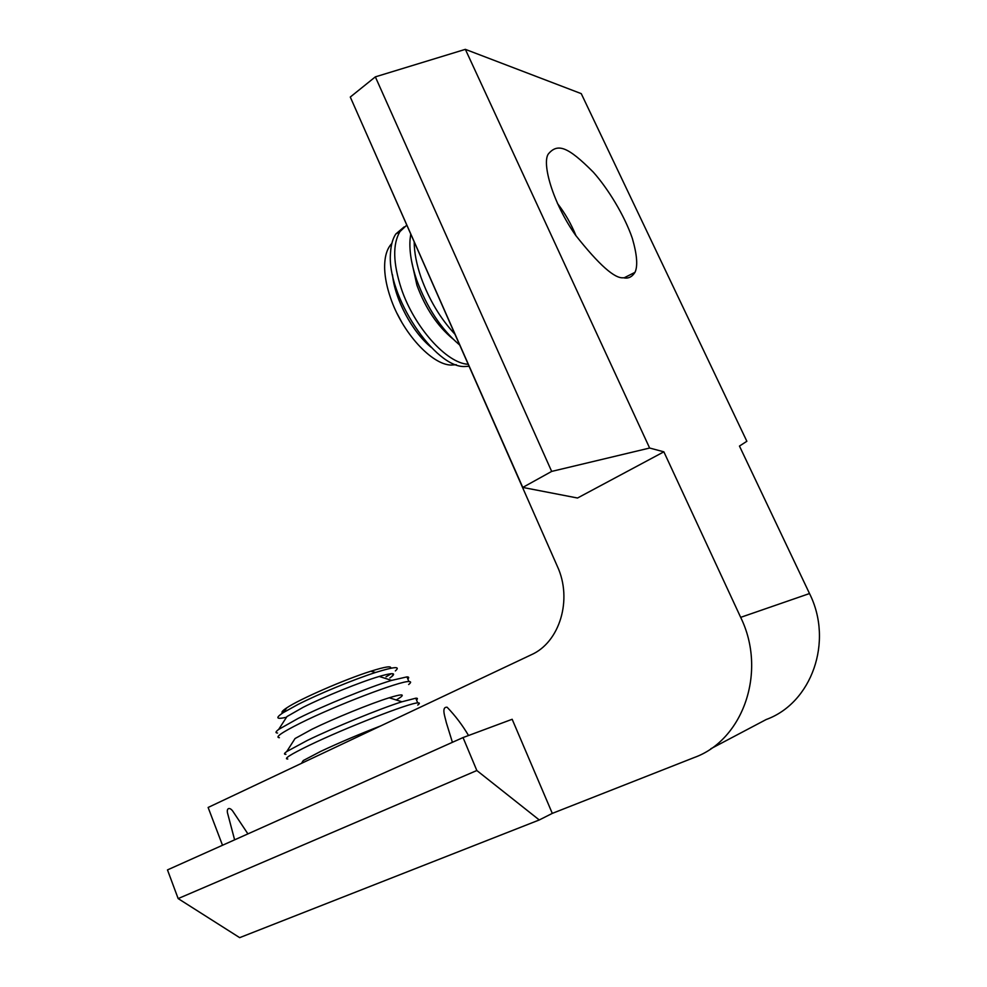 <?xml version="1.0" encoding="UTF-8"?>
<svg xmlns="http://www.w3.org/2000/svg" width="987" height="987" viewBox="0 0 987 987"><rect width="100%" height="100%" fill="white"/><g stroke="black" fill="none" stroke-linecap="round" stroke-linejoin="round"><path stroke-width="1.48" d="M552.301 813.387L512.167 719.276L463.039 737.56L167.482 869.905L178.153 898.589L239.681 937.65L539.272 819.963L552.301 813.387L694.034 757.609C743.26 740.102 767.269 671.567 740.669 617.356L663.869 451.824L649.631 448.036L465.358 49.35L581.257 93.642L746.863 441.288L739.46 446.062L809.513 593.545L740.669 617.356M369.409 140.339L557.347 566.328C572.805 599.528 559.715 642.377 531.203 654.8L208.121 807.465L222.507 845.267M710.825 748.751L766.196 719.523C811.585 703.102 833.707 641.686 809.513 593.545M465.358 49.35L375.344 76.863L350.286 97.047L522.765 487.43L577.518 498.016L663.869 451.824M178.153 898.589L476.844 770.526L539.272 819.963M623.439 277.754C628.139 278.877 631.976 277.076 634.974 272.338C637.947 266.157 637.084 254.843 632.346 238.398C624.5 215.474 608.004 188.628 593.347 172.194C567.587 146.298 557.569 143.016 548.316 153.997C541.777 163.274 552.584 202.68 575.618 235.264C598.936 264.763 614.864 278.926 623.439 277.754M463.039 737.56L476.844 770.526M522.765 487.43L551.671 471.416L649.631 448.036M468.541 735.512C462.372 725.075 455.229 715.649 447.111 707.235C441.029 706.766 445.223 717.253 446.297 722.546L452.416 742.323M247.922 833.892L233.351 812.005C229.848 806.33 225.776 807.897 227.861 814.263L234.622 839.851M375.344 76.863L551.671 471.416M380.908 725.827C359.354 734.155 339.281 742.68 320.701 751.391L303.256 760.558L302.096 762.383M417.735 705.076C419.907 703.46 419.907 702.732 417.735 702.904C409.852 702.744 344.845 728.061 309.116 745.407C290.363 754.524 283.244 759.065 287.772 759.003M416.502 699.931C417.957 698.66 417.711 698.08 415.786 698.204L401.931 701.769C379.884 708.74 333.754 727.567 307.179 740.509L286.711 751.576C284.022 753.5 283.762 754.413 285.922 754.315M396.28 699.993L400.771 697.106C404.695 693.984 400.845 694.206 389.236 697.772C370.976 703.41 333.594 718.622 311.88 729.294L295.051 738.535L293.521 740.941M408.667 684.509C411.172 682.535 411.246 681.548 408.889 681.561C400.722 680.672 335.728 705.421 300.282 723.175C281.677 732.514 274.719 737.351 279.383 737.696M407.828 679.007C409.223 677.6 408.926 676.897 406.952 676.885L391.617 680.388C369.015 687.149 324.192 705.347 298.345 718.314L278.667 729.418C275.558 731.749 275.188 732.959 277.544 733.033M389.865 677.946L391.802 676.539C396.009 673.048 392.727 672.752 381.969 675.663L379.242 676.453C360.551 681.931 324.229 696.637 303.12 707.321L286.946 716.574L284.996 719.597M395.343 670.926C400.882 666.102 394.294 666.632 375.553 672.48C354.025 679.364 318.875 693.836 297.889 704.508L283.109 712.713C275.126 718.067 276.261 719.572 286.514 717.241M386.016 676.835L391.383 673.677M390.581 668.285C391.975 665.67 385.386 666.644 370.816 671.234C345.006 679.34 299.826 699.03 286.859 707.778C282.282 710.776 280.925 712.503 282.775 712.935M576.1 235.955C571.14 223.876 564.897 213.007 557.371 203.347M414.195 242.308C414.318 252.882 416.625 264.639 421.079 277.569C429.024 299.53 440.227 318.32 454.674 333.939M410.691 234.388L410.024 239.853C409.284 251.463 411.505 264.849 416.699 280.012C426.89 307.525 441.152 329.14 459.498 344.87M411.554 260.987L416.921 285.255C425.446 308.24 437.426 326.117 452.86 338.874M406.656 225.246L399.957 231.575C392.542 244.073 392.999 263.085 401.302 288.611C414.256 327.4 446.827 363.389 468.072 364.265M404.139 226.911L395.775 234.03C392.74 238.681 390.988 244.887 390.531 252.635C386.324 295.471 435.156 368.595 465.087 366.498L468.961 366.288M392.505 274.842C394.862 299.419 412.344 332.051 431.109 347.264M391.839 243.456C386.744 248.761 384.35 257.274 384.659 268.97C385.004 277.754 386.929 287.291 390.445 297.593C402.067 332.582 431.8 364.845 451.182 365.067L456.278 364.721M397.107 313.533L401.808 322.342M624.117 277.84L634.974 272.338M303.256 760.558L301.467 763.358M417.735 702.904L415.786 698.204M295.051 738.535L286.711 751.576M389.236 697.772L401.931 701.769M408.889 681.561L406.952 676.885M286.946 716.574L278.667 729.418M379.242 676.453L391.617 680.388M391.802 676.539L393.431 673.961M286.859 707.778L283.109 712.713M370.816 671.234L375.553 672.48M399.957 231.575L395.775 234.03"/></g></svg>
